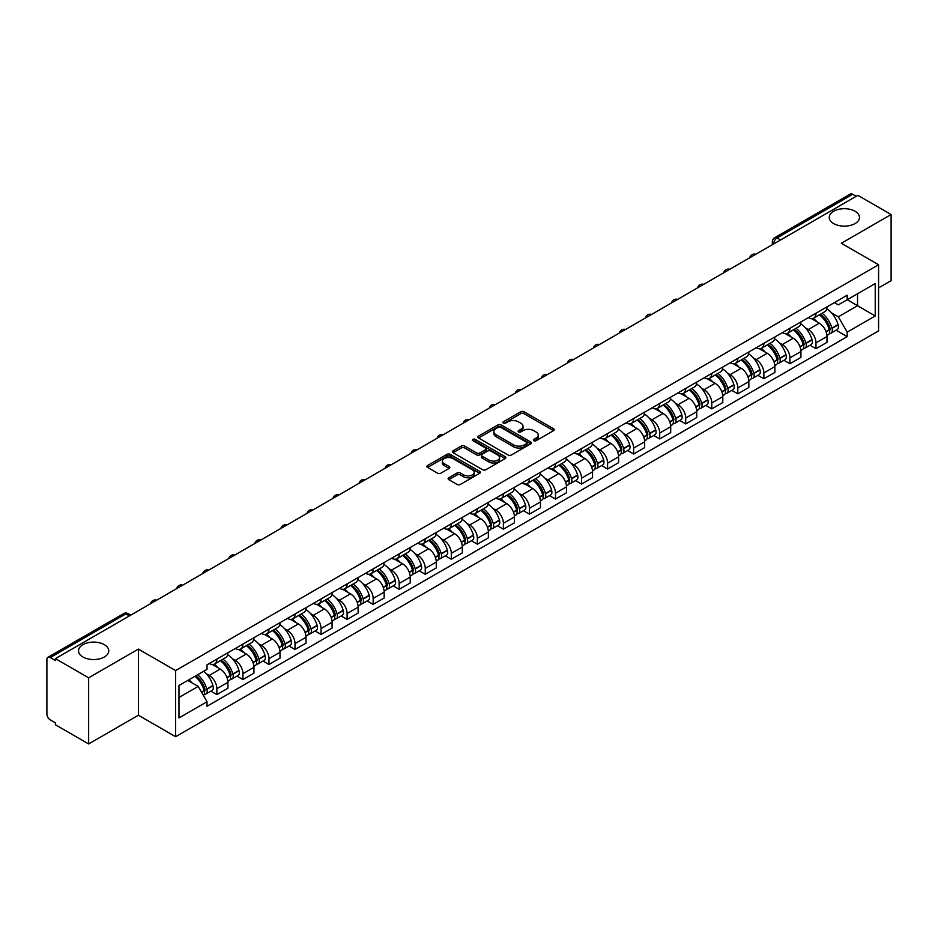 <?xml version="1.0" encoding="UTF-8"?>
<svg xmlns="http://www.w3.org/2000/svg" width="938" height="938" viewBox="0 0 938 938"><rect width="100%" height="100%" fill="white"/><g stroke="black" fill="none" stroke-linecap="round" stroke-linejoin="round"><path stroke-width="1.41" d="M533.828 440.708A1.618 0.938 0 0 0 536.126 440.708L553.537 430.648A2.322 1.337 0 0 0 554.217 429.71A2.322 1.337 0 0 0 553.537 428.76L524.037 411.723A2.322 1.337 0 0 0 520.766 411.723L503.343 421.783A1.618 0.938 0 0 0 502.874 422.44A1.618 0.938 0 0 0 503.343 423.108A1.618 0.938 0 0 0 505.641 423.108L507.892 421.807A7.422 4.28 0 0 1 518.386 421.807L520.848 423.226A7.422 4.28 0 0 1 523.017 426.251A7.422 4.28 0 0 1 520.848 429.276L518.585 430.577A1.618 0.938 0 0 0 518.116 431.246A1.618 0.938 0 0 0 518.585 431.902A1.618 0.938 0 0 0 520.883 431.902L523.134 430.601A7.422 4.28 0 0 1 533.628 430.601L536.09 432.019A7.422 4.28 0 0 1 538.26 435.056A7.422 4.28 0 0 1 536.09 438.081L533.828 439.383A1.618 0.938 0 0 0 533.359 440.039A1.618 0.938 0 0 0 533.828 440.708L533.828 439.383M104.341 644.664A15.114 8.723 0 0 0 87.867 642.765A15.114 8.723 0 0 0 78.534 650.831A15.114 8.723 0 0 0 82.966 656.999A15.114 8.723 0 0 0 99.44 658.886A15.114 8.723 0 0 0 108.761 650.831A15.114 8.723 0 0 0 104.341 644.664M855.034 211.249A15.114 8.723 0 0 0 838.56 209.362A15.114 8.723 0 0 0 829.239 217.417A15.114 8.723 0 0 0 833.659 223.584A15.114 8.723 0 0 0 850.133 225.483A15.114 8.723 0 0 0 859.466 217.417A15.114 8.723 0 0 0 855.034 211.249M448.81 477.77A2.322 1.337 0 0 0 448.13 478.72A2.322 1.337 0 0 0 448.81 479.67L457.087 484.442A2.322 1.337 0 0 0 460.37 484.442L479.705 473.28A2.322 1.337 0 0 0 480.385 472.33A2.322 1.337 0 0 0 479.705 471.392L450.205 454.355A2.322 1.337 0 0 0 446.922 454.355L427.587 465.518A2.322 1.337 0 0 0 426.907 466.467A2.322 1.337 0 0 0 427.587 467.417L437.589 473.186A2.322 1.337 0 0 0 440.86 473.186L449.138 468.402A2.322 1.337 0 0 0 449.818 467.464A2.322 1.337 0 0 0 449.138 466.514L444.178 463.653A6.203 3.576 0 0 1 442.361 461.121A6.203 3.576 0 0 1 446.195 457.814A6.203 3.576 0 0 1 452.948 458.588L472.377 469.797A6.203 3.576 0 0 1 474.182 472.33A6.203 3.576 0 0 1 470.36 475.636A6.203 3.576 0 0 1 463.607 474.863L460.37 472.998A2.322 1.337 0 0 0 457.087 472.998L448.81 477.77L448.81 479.67L457.087 474.921L457.087 472.998M175.629 670.588L138.402 649.096L88.641 677.822L55.412 658.64L857.871 195.339L891.1 214.521L841.339 243.259L878.578 264.751L175.629 670.588L175.629 736.717L878.578 330.88L878.578 264.751M508.056 455.024A2.322 1.337 0 0 0 511.339 455.024L530.674 443.85A2.322 1.337 0 0 0 531.354 442.912A2.322 1.337 0 0 0 530.674 441.962L501.173 424.926A2.322 1.337 0 0 0 497.902 424.926L478.556 436.1A2.322 1.337 0 0 0 477.876 437.038A2.322 1.337 0 0 0 478.556 437.987L508.056 455.024M473.549 441.059A1.618 0.938 0 0 1 475.203 441.282L505.16 458.588L485.849 469.727A2.322 1.337 0 0 1 482.578 469.727L453.077 452.702L453.077 450.803A2.322 1.337 0 0 0 452.397 451.753A2.322 1.337 0 0 0 453.077 452.702M453.077 450.803L461.355 446.031A2.322 1.337 0 0 1 464.627 446.031L476.586 452.937A2.322 1.337 0 0 0 479.869 452.937L485.356 449.771A2.322 1.337 0 0 0 486.036 448.821A2.322 1.337 0 0 0 485.356 447.872L472.904 440.684A1.618 0.938 0 0 1 472.424 440.016A1.618 0.938 0 0 1 473.432 439.16A1.618 0.938 0 0 1 475.203 439.359L505.195 456.677A2.322 1.337 0 0 1 505.875 457.615A2.322 1.337 0 0 1 505.195 458.565L505.195 456.677M88.641 677.822L88.641 743.951L55.412 724.769L55.412 722.835L50.242 719.856A4.725 2.732 -120 0 1 46.9 714.064L46.9 659.508A4.725 2.732 -120 0 1 47.873 657.339L123.511 613.675A4.725 2.732 60 0 1 125.88 613.909L50.242 657.573A4.725 2.732 -120 0 0 47.873 657.339M878.578 287.884L891.1 280.661L891.1 214.521M88.641 743.951L138.402 715.225L175.629 736.717M55.412 658.64L55.412 660.563L50.242 657.573M780.568 239.976L777.063 237.947A4.725 2.732 60 0 0 774.694 237.713L850.332 194.049A4.725 2.732 60 0 1 852.701 194.283L777.063 237.947A4.725 2.732 120 0 0 773.721 243.739L773.721 243.927M856.206 196.312L852.701 194.283M815.966 313.245A10.857 6.273 60 0 1 813.715 318.111L824.737 311.756A10.857 6.273 -120 0 0 826.988 306.878M805.508 327.925L808.286 329.531A10.857 6.273 60 0 1 815.966 342.839L826.988 336.472A10.857 6.273 -120 0 0 819.308 323.164L811.417 318.615M826.988 336.472L826.988 342.347L815.966 348.713L809.986 345.266M813.715 318.111A10.857 6.273 60 0 1 808.368 317.63M815.966 342.839L815.966 348.713M789.913 328.277A10.857 6.273 60 0 1 787.662 333.154L798.684 326.787A10.857 6.273 -120 0 0 800.935 321.91M783.945 360.298L789.913 363.756L800.935 357.39L800.935 351.516A10.857 6.273 -120 0 0 793.255 338.208L785.364 333.658M787.662 333.154A10.857 6.273 60 0 1 782.315 332.662M779.455 342.968L782.233 344.574A10.857 6.273 60 0 1 789.913 357.87L789.913 363.756M763.872 343.32A10.857 6.273 60 0 1 761.621 348.197L772.642 341.831A10.857 6.273 -120 0 0 774.894 336.953M757.892 375.341L763.872 378.788L774.894 372.433L774.894 366.547A10.857 6.273 -120 0 0 767.214 353.251L759.323 348.69M761.621 348.197A10.857 6.273 60 0 1 756.274 347.705M753.413 357.999L756.192 359.606A10.857 6.273 60 0 1 763.872 372.914L763.872 378.788M737.819 358.351A10.857 6.273 60 0 1 735.568 363.229L746.589 356.862A10.857 6.273 -120 0 0 748.841 351.996M731.851 390.384L737.819 393.831L748.841 387.464L748.841 381.59A10.857 6.273 -120 0 0 741.161 368.282L733.27 363.733M735.568 363.229A10.857 6.273 60 0 1 730.221 362.736M727.36 373.043L730.139 374.649A10.857 6.273 60 0 1 737.819 387.945L737.819 393.831M711.778 373.394A10.857 6.273 60 0 1 709.527 378.272L720.548 371.905A10.857 6.273 -120 0 0 722.799 367.028M705.798 405.415L711.778 408.862L722.799 402.508L722.799 396.622A10.857 6.273 -120 0 0 715.119 383.325L707.229 378.764M709.527 378.272A10.857 6.273 60 0 1 704.18 377.78M701.319 388.074L704.098 389.68A10.857 6.273 60 0 1 711.778 402.988L711.778 408.862M685.725 388.426A10.857 6.273 60 0 1 683.474 393.303L694.495 386.948A10.857 6.273 -120 0 0 696.746 382.071M679.745 420.459L685.725 423.906L696.746 417.539L696.746 411.665A10.857 6.273 -120 0 0 689.067 398.357L681.176 393.808M683.474 393.303A10.857 6.273 60 0 1 678.127 392.811M675.266 403.117L678.045 404.724A10.857 6.273 60 0 1 685.725 418.031L685.725 423.906M659.684 403.469A10.857 6.273 60 0 1 657.432 408.347L668.454 401.98A10.857 6.273 -120 0 0 670.693 397.102M653.704 435.49L659.684 438.949L670.705 432.582L670.705 426.696A10.857 6.273 -120 0 0 663.014 413.4L655.134 408.839M657.432 408.347A10.857 6.273 60 0 1 652.086 407.854M649.225 418.16L652.004 419.755A10.857 6.273 60 0 1 659.684 433.063L659.684 438.949M633.631 418.512A10.857 6.273 60 0 1 631.38 423.378L642.401 417.023A10.857 6.273 -120 0 0 644.652 412.145M627.651 450.533L633.631 453.98L644.652 447.625L644.652 441.739A10.857 6.273 -120 0 0 636.972 428.432L629.081 423.882M631.38 423.378A10.857 6.273 60 0 1 626.033 422.897M623.172 433.192L625.951 434.798A10.857 6.273 60 0 1 633.631 448.106L633.631 453.98M607.59 433.544A10.857 6.273 60 0 1 605.338 438.421L616.36 432.055A10.857 6.273 -120 0 0 618.599 427.189M601.61 465.576L607.59 469.023L618.599 462.657L618.599 456.783A10.857 6.273 -120 0 0 610.919 443.475L603.04 438.925M605.338 438.421A10.857 6.273 60 0 1 599.992 437.929M597.131 448.235L599.91 449.841A10.857 6.273 60 0 1 607.59 463.138L607.59 469.023M581.537 448.587A10.857 6.273 60 0 1 579.285 453.464L590.307 447.098A10.857 6.273 -120 0 0 592.558 442.22M575.557 480.608L581.537 484.055L592.558 477.7L592.558 471.814A10.857 6.273 -120 0 0 584.878 458.518L576.987 453.957M579.285 453.464A10.857 6.273 60 0 1 573.939 452.972M571.078 463.266L573.857 464.873A10.857 6.273 60 0 1 581.537 478.181L581.537 484.055M555.495 463.618A10.857 6.273 60 0 1 553.244 468.496L564.266 462.141A10.857 6.273 -120 0 0 566.505 457.263M549.516 495.651L555.495 499.098L566.505 492.731L566.505 486.857A10.857 6.273 -120 0 0 558.825 473.549L550.946 469M553.244 468.496A10.857 6.273 60 0 1 547.898 468.003M545.037 478.31L547.815 479.916A10.857 6.273 60 0 1 555.495 493.212L555.495 499.098M529.442 478.661A10.857 6.273 60 0 1 527.191 483.539L538.213 477.172A10.857 6.273 -120 0 0 540.464 472.295M523.463 510.682L529.442 514.141L540.464 507.775L540.464 501.889A10.857 6.273 -120 0 0 532.784 488.592L524.893 484.031M527.191 483.539A10.857 6.273 60 0 1 521.845 483.047M518.984 493.353L521.763 494.947A10.857 6.273 60 0 1 529.442 508.255L529.442 514.141M503.401 493.693A10.857 6.273 60 0 1 501.15 498.57L512.171 492.216A10.857 6.273 -120 0 0 514.411 487.338M497.421 525.726L503.401 529.173L514.411 522.806L514.411 516.932A10.857 6.273 -120 0 0 506.731 503.624L498.852 499.075M501.15 498.57A10.857 6.273 60 0 1 495.803 498.09M492.942 508.384L495.71 509.991A10.857 6.273 60 0 1 503.401 523.298L503.401 529.173M477.348 508.736A10.857 6.273 60 0 1 475.097 513.614L486.119 507.247A10.857 6.273 -120 0 0 488.37 502.369M471.368 540.757L477.348 544.216L488.37 537.849L488.37 531.975A10.857 6.273 -120 0 0 480.69 518.667L472.799 514.118M475.097 513.614A10.857 6.273 60 0 1 469.75 513.121M466.889 523.427L469.668 525.034A10.857 6.273 60 0 1 477.348 538.33L477.348 544.216M451.295 523.779A10.857 6.273 60 0 1 449.056 528.657L460.077 522.29A10.857 6.273 -120 0 0 462.317 517.413M445.327 555.8L451.307 559.247L462.317 552.892L462.317 547.006A10.857 6.273 -120 0 0 454.637 533.71L446.758 529.149M449.056 528.657A10.857 6.273 60 0 1 443.709 528.164M440.837 538.459L443.615 540.065A10.857 6.273 60 0 1 451.307 553.373L451.307 559.247M425.254 538.811A10.857 6.273 60 0 1 423.003 543.688L434.024 537.322A10.857 6.273 -120 0 0 436.276 532.456M419.274 570.843L425.254 574.291L436.276 567.924L436.276 562.05A10.857 6.273 -120 0 0 428.596 548.742L420.705 544.192M423.003 543.688A10.857 6.273 60 0 1 417.656 543.196M414.795 553.502L417.574 555.108A10.857 6.273 60 0 1 425.254 568.405L425.254 574.291M399.201 553.854A10.857 6.273 60 0 1 396.962 558.731L407.971 552.365A10.857 6.273 -120 0 0 410.223 547.487M393.233 585.875L399.201 589.322L410.223 582.967L410.223 577.081A10.857 6.273 -120 0 0 402.543 563.785L394.664 559.224M396.962 558.731A10.857 6.273 60 0 1 391.615 558.239M388.742 568.534L391.521 570.14A10.857 6.273 60 0 1 399.201 583.448L399.201 589.322M373.16 568.885A10.857 6.273 60 0 1 370.909 573.763L381.93 567.408A10.857 6.273 -120 0 0 384.181 562.53M367.18 600.918L373.16 604.365L384.181 597.998L384.181 592.124A10.857 6.273 -120 0 0 376.501 578.816L368.611 574.267M370.909 573.763A10.857 6.273 60 0 1 365.562 573.27M362.701 583.577L365.48 585.183A10.857 6.273 60 0 1 373.16 598.479L373.16 604.365M347.107 583.928A10.857 6.273 60 0 1 344.867 588.806L355.877 582.439A10.857 6.273 -120 0 0 358.128 577.562M341.139 615.949L347.107 619.408L358.128 613.042L358.128 607.156A10.857 6.273 -120 0 0 350.449 593.86L342.569 589.299M344.867 588.806A10.857 6.273 60 0 1 339.521 588.314M336.648 598.62L339.427 600.214A10.857 6.273 60 0 1 347.107 613.522L347.107 619.408M321.066 598.972A10.857 6.273 60 0 1 318.814 603.838L329.836 597.483A10.857 6.273 -120 0 0 332.087 592.605M315.086 630.993L321.066 634.44L332.087 628.085L332.087 622.199A10.857 6.273 -120 0 0 324.407 608.891L316.516 604.342M318.814 603.838A10.857 6.273 60 0 1 313.468 603.357M310.607 613.651L313.386 615.258A10.857 6.273 60 0 1 321.066 628.566L321.066 634.44M295.013 614.003A10.857 6.273 60 0 1 292.773 618.881L303.783 612.514A10.857 6.273 -120 0 0 306.034 607.648M289.045 646.024L295.013 649.483L306.034 643.116L306.034 637.242A10.857 6.273 -120 0 0 298.354 623.934L290.463 619.385M292.773 618.881A10.857 6.273 60 0 1 287.415 618.388M284.554 628.695L287.333 630.301A10.857 6.273 60 0 1 295.013 643.597L295.013 649.483M268.972 629.046A10.857 6.273 60 0 1 266.72 633.924L277.742 627.557A10.857 6.273 -120 0 0 279.993 622.68M262.992 661.067L268.972 664.514L279.993 658.159L279.993 652.273A10.857 6.273 -120 0 0 272.313 638.977L264.422 634.416M266.72 633.924A10.857 6.273 60 0 1 261.374 633.431M258.513 643.726L261.292 645.332A10.857 6.273 60 0 1 268.972 658.64L268.972 664.514M242.919 644.078A10.857 6.273 60 0 1 240.667 648.955L251.689 642.6A10.857 6.273 -120 0 0 253.94 637.723M236.951 676.11L242.919 679.558L253.94 673.191L253.94 667.317A10.857 6.273 -120 0 0 246.26 654.009L238.369 649.459M240.667 648.955A10.857 6.273 60 0 1 235.321 648.463M232.46 658.769L235.239 660.375A10.857 6.273 60 0 1 242.919 673.672L242.919 679.558M216.877 659.121A10.857 6.273 60 0 1 214.626 663.998L225.648 657.632A10.857 6.273 -120 0 0 227.899 652.754M210.898 691.142L216.877 694.601L227.899 688.234L227.899 682.348A10.857 6.273 -120 0 0 220.219 669.052L212.328 664.491M214.626 663.998A10.857 6.273 60 0 1 209.28 663.506M206.419 673.812L209.197 675.407A10.857 6.273 60 0 1 216.877 688.715L216.877 694.601M834.41 302.587L838.338 304.85L875.236 283.546L857.543 293.77L857.543 305.718L838.338 316.81L831.549 312.893M178.97 697.485L198.176 686.405L207.028 701.73L178.97 717.922L178.97 685.537L207.028 669.333L207.028 664.808L847.19 295.212L847.19 299.738L875.236 315.942L847.19 332.134L838.338 316.81M875.236 283.546L875.236 315.942M207.028 701.73L207.028 706.255L847.19 336.66L847.19 332.134M138.402 649.096L138.402 715.225M198.176 686.405L187.823 680.425M836.039 330.223L847.19 336.66M534.484 440.93L536.09 440.004A7.422 4.28 0 0 0 538.26 436.979L538.26 435.056M523.017 426.251L523.017 428.185A7.422 4.28 0 0 1 520.848 431.21L519.242 432.137M553.537 428.76L553.537 430.648L524.037 413.658A2.322 1.337 0 0 0 520.766 413.658L503.999 423.331M530.674 441.962L530.674 443.85L501.173 426.86A2.322 1.337 0 0 0 497.902 426.86L478.591 437.999M526.581 443.568A1.618 0.938 0 0 0 527.05 442.912A1.618 0.938 0 0 0 526.581 442.244L500.681 427.294A1.618 0.938 0 0 0 498.395 427.294L496.014 428.666A7.422 4.28 0 0 0 493.845 431.691A7.422 4.28 0 0 0 496.014 434.716L513.719 444.94A7.422 4.28 0 0 0 524.201 444.94L526.581 443.568L526.581 445.491A1.618 0.938 0 0 0 527.05 444.835L527.05 442.912M493.845 431.691L493.845 433.626A7.422 4.28 0 0 0 496.014 436.651L496.014 434.716M526.581 445.491L524.201 446.863A7.422 4.28 0 0 1 513.719 446.863L496.014 436.651M453.101 452.714L461.355 447.954L461.355 446.031M486.036 448.821L486.036 450.744A2.322 1.337 0 0 1 485.356 451.694L479.869 454.86A2.322 1.337 0 0 1 476.586 454.86L464.627 447.954A2.322 1.337 0 0 0 461.355 447.954M489.003 460.101A6.203 3.576 0 0 0 495.768 460.875A6.203 3.576 0 0 0 499.591 457.568A6.203 3.576 0 0 0 497.773 455.047L490.937 451.096A2.322 1.337 0 0 0 487.654 451.096L482.167 454.262A2.322 1.337 0 0 0 481.487 455.211A2.322 1.337 0 0 0 482.167 456.149L489.003 460.101L489.003 462.035A6.203 3.576 0 0 0 495.768 462.809A6.203 3.576 0 0 0 499.591 459.503L499.591 457.568M481.487 455.211L481.487 457.134A2.322 1.337 0 0 0 482.167 458.084L482.167 456.149M489.003 462.035L482.167 458.084M474.182 472.33L474.182 474.265A6.203 3.576 0 0 1 470.36 477.571A6.203 3.576 0 0 1 463.607 476.797L460.37 474.921A2.322 1.337 0 0 0 457.087 474.921M442.361 461.121L442.361 463.044A6.203 3.576 0 0 0 444.178 465.576L444.178 463.653M449.138 466.514L449.138 468.402L444.178 465.576M479.67 473.303L450.205 456.278A2.322 1.337 0 0 0 446.922 456.278L427.622 467.429L427.587 465.518M820.058 314.453A14.879 8.594 60 0 1 820.14 314.488A14.879 8.594 60 0 1 829.931 327.843L830.013 328.148A2.896 1.665 60 0 1 829.555 330.422A2.896 1.665 60 0 1 829.497 330.457M819.413 314.828A17.951 10.365 60 0 1 829.274 329.637L829.368 329.942A5.968 3.447 60 0 1 828.418 334.62L826.941 335.476M829.438 333.307A5.968 3.447 -120 0 0 831.091 333.084A5.968 3.447 -120 0 0 832.029 328.394L831.947 328.089A17.951 10.365 -120 0 0 822.087 313.28M826.753 308.79A17.951 10.365 60 0 1 838.044 324.571L838.126 324.876A5.968 3.447 60 0 1 837.188 329.566L831.091 333.084M813.293 318.322A17.951 10.365 60 0 1 817.033 321.863M825.768 321.886L828.055 323.211M794.017 329.484A14.879 8.594 60 0 1 794.087 329.531A14.879 8.594 60 0 1 803.878 342.886L803.972 343.191A2.896 1.665 60 0 1 803.514 345.465A2.896 1.665 60 0 1 803.444 345.489M793.36 329.859A17.951 10.365 60 0 1 803.233 344.668L803.315 344.985A5.968 3.447 60 0 1 802.377 349.663L800.888 350.519M803.397 348.338A5.968 3.447 -120 0 0 805.05 348.115A5.968 3.447 -120 0 0 805.988 343.437L805.894 343.132A17.951 10.365 -120 0 0 796.034 328.323M800.712 323.821A17.951 10.365 60 0 1 811.991 339.615L812.085 339.919A5.968 3.447 60 0 1 811.135 344.598L805.05 348.115M787.24 333.365A17.951 10.365 60 0 1 790.992 336.894M799.715 336.93L802.002 338.243M767.964 344.527A14.879 8.594 60 0 1 768.046 344.574A14.879 8.594 60 0 1 777.837 357.917L777.919 358.222A2.896 1.665 60 0 1 777.461 360.497A2.896 1.665 60 0 1 777.403 360.532M767.319 344.903A17.951 10.365 60 0 1 777.18 359.711L777.262 360.016A5.968 3.447 60 0 1 776.324 364.694L774.847 365.55M777.344 363.381A5.968 3.447 -120 0 0 778.997 363.158A5.968 3.447 -120 0 0 779.935 358.48L779.853 358.164A17.951 10.365 -120 0 0 769.992 343.355M774.659 338.864A17.951 10.365 60 0 1 785.95 354.646L786.032 354.951A5.968 3.447 60 0 1 785.094 359.641L778.997 363.158M761.199 348.397A17.951 10.365 60 0 1 764.939 351.938M773.674 351.961L775.961 353.286M741.923 359.559A14.879 8.594 60 0 1 741.993 359.606A14.879 8.594 60 0 1 751.784 372.961L751.877 373.265A2.896 1.665 60 0 1 751.42 375.54A2.896 1.665 60 0 1 751.35 375.575M741.266 359.946A17.951 10.365 60 0 1 751.127 374.743L751.221 375.059A5.968 3.447 60 0 1 750.283 379.738L748.794 380.594M751.303 378.424A5.968 3.447 -120 0 0 752.944 378.19A5.968 3.447 -120 0 0 753.894 373.512L753.8 373.207A17.951 10.365 -120 0 0 743.94 358.398M748.618 353.896A17.951 10.365 60 0 1 759.897 369.689L759.991 369.994A5.968 3.447 60 0 1 759.041 374.672L752.944 378.19M735.146 363.44A17.951 10.365 60 0 1 738.898 366.981M747.621 367.004L749.908 368.317M715.87 374.602A14.879 8.594 60 0 1 715.952 374.649A14.879 8.594 60 0 1 725.742 387.992L725.824 388.309A2.896 1.665 60 0 1 725.367 390.571A2.896 1.665 60 0 1 725.297 390.607M715.225 374.977A17.951 10.365 60 0 1 725.086 389.786L725.168 390.091A5.968 3.447 60 0 1 724.23 394.781L722.752 395.637M725.25 393.456A5.968 3.447 -120 0 0 726.903 393.233A5.968 3.447 -120 0 0 727.841 388.555L727.759 388.238A17.951 10.365 -120 0 0 717.898 373.441M722.565 368.939A17.951 10.365 60 0 1 733.856 384.721L733.938 385.037A5.968 3.447 60 0 1 733 389.716L726.903 393.233M709.105 378.471A17.951 10.365 60 0 1 712.845 382.012M721.58 382.036L723.866 383.361M689.829 389.645A14.879 8.594 60 0 1 689.899 389.68A14.879 8.594 60 0 1 699.689 403.035L699.783 403.34A2.896 1.665 60 0 1 699.326 405.615A2.896 1.665 60 0 1 699.256 405.65M689.172 390.02A17.951 10.365 60 0 1 699.033 404.829L699.127 405.134A5.968 3.447 60 0 1 698.189 409.812L696.7 410.668M699.209 408.499A5.968 3.447 -120 0 0 700.85 408.276A5.968 3.447 -120 0 0 701.8 403.586L701.706 403.281A17.951 10.365 -120 0 0 691.845 388.473M696.524 383.97A17.951 10.365 60 0 1 707.803 399.764L707.897 400.069A5.968 3.447 60 0 1 706.947 404.747L700.85 408.276M683.052 393.514A17.951 10.365 60 0 1 686.804 397.055M695.527 397.079L697.813 398.404M663.776 404.677A14.879 8.594 60 0 1 663.858 404.724A14.879 8.594 60 0 1 673.636 418.067L673.73 418.383A2.896 1.665 60 0 1 673.273 420.646A2.896 1.665 60 0 1 673.203 420.681M663.131 405.052A17.951 10.365 60 0 1 672.992 419.861L673.074 420.165A5.968 3.447 60 0 1 672.136 424.855L670.658 425.711M673.156 423.53A5.968 3.447 -120 0 0 674.809 423.308A5.968 3.447 -120 0 0 675.747 418.629L675.665 418.325A17.951 10.365 -120 0 0 665.804 403.516M670.471 399.013A17.951 10.365 60 0 1 681.762 414.807L681.844 415.112A5.968 3.447 60 0 1 680.906 419.79L674.809 423.308M657.01 408.558A17.951 10.365 60 0 1 660.751 412.087M669.486 412.11L671.772 413.435M637.734 419.72A14.879 8.594 60 0 1 637.805 419.755A14.879 8.594 60 0 1 647.595 433.11L647.677 433.415A2.896 1.665 60 0 1 647.22 435.689A2.896 1.665 60 0 1 647.161 435.724M637.078 420.095A17.951 10.365 60 0 1 646.939 434.904L647.032 435.209A5.968 3.447 60 0 1 646.094 439.887L644.605 440.743M647.114 438.574A5.968 3.447 -120 0 0 648.756 438.351A5.968 3.447 -120 0 0 649.706 433.661L649.612 433.356A17.951 10.365 -120 0 0 639.751 418.547M644.429 414.057A17.951 10.365 60 0 1 655.709 429.839L655.803 430.143A5.968 3.447 60 0 1 654.853 434.833L648.756 438.351M630.957 423.589A17.951 10.365 60 0 1 634.709 427.13M643.433 427.153L645.719 428.478M611.682 434.751A14.879 8.594 60 0 1 611.764 434.798A14.879 8.594 60 0 1 621.542 448.153L621.636 448.458A2.896 1.665 60 0 1 621.179 450.732A2.896 1.665 60 0 1 621.108 450.768M611.037 435.126A17.951 10.365 60 0 1 620.897 449.935L620.979 450.252A5.968 3.447 60 0 1 620.041 454.93L618.564 455.786M621.062 453.605A5.968 3.447 -120 0 0 622.715 453.382A5.968 3.447 -120 0 0 623.653 448.704L623.571 448.399A17.951 10.365 -120 0 0 613.71 433.591M618.377 429.088A17.951 10.365 60 0 1 629.656 444.882L629.75 445.187A5.968 3.447 60 0 1 628.812 449.865L622.715 453.382M604.916 438.632A17.951 10.365 60 0 1 608.656 442.173M617.392 442.197L619.678 443.51M585.64 449.794A14.879 8.594 60 0 1 585.711 449.841A14.879 8.594 60 0 1 595.501 463.184L595.583 463.489A2.896 1.665 60 0 1 595.126 465.764A2.896 1.665 60 0 1 595.067 465.799M584.984 450.17A17.951 10.365 60 0 1 594.844 464.978L594.938 465.283A5.968 3.447 60 0 1 594 469.961L592.511 470.817M595.009 468.648A5.968 3.447 -120 0 0 596.662 468.425A5.968 3.447 -120 0 0 597.612 463.747L597.518 463.431A17.951 10.365 -120 0 0 587.657 448.622M592.335 444.131A17.951 10.365 60 0 1 603.615 459.913L603.697 460.23A5.968 3.447 60 0 1 602.759 464.908L596.662 468.425M578.863 453.664A17.951 10.365 60 0 1 582.615 457.205M591.339 457.228L593.625 458.553M559.587 464.838A14.879 8.594 60 0 1 559.669 464.873A14.879 8.594 60 0 1 569.448 478.228L569.542 478.532A2.896 1.665 60 0 1 569.085 480.807A2.896 1.665 60 0 1 569.014 480.842M558.942 465.213A17.951 10.365 60 0 1 568.803 480.01L568.885 480.326A5.968 3.447 60 0 1 567.947 485.005L566.47 485.861M568.967 483.691A5.968 3.447 -120 0 0 570.621 483.457A5.968 3.447 -120 0 0 571.559 478.779L571.476 478.474A17.951 10.365 -120 0 0 561.616 463.665M566.282 459.163A17.951 10.365 60 0 1 577.562 474.956L577.656 475.261A5.968 3.447 60 0 1 576.718 479.939L570.621 483.457M552.822 468.707A17.951 10.365 60 0 1 556.562 472.248M565.286 472.271L567.584 473.584M533.546 479.869A14.879 8.594 60 0 1 533.616 479.916A14.879 8.594 60 0 1 543.407 493.259L543.489 493.576A2.896 1.665 60 0 1 543.032 495.839A2.896 1.665 60 0 1 542.973 495.874M532.89 480.244A17.951 10.365 60 0 1 542.75 495.053L542.844 495.358A5.968 3.447 60 0 1 541.894 500.048L540.417 500.904M542.914 498.723A5.968 3.447 -120 0 0 544.568 498.5A5.968 3.447 -120 0 0 545.517 493.822L545.424 493.517A17.951 10.365 -120 0 0 535.563 478.708M540.241 474.206A17.951 10.365 60 0 1 551.521 489.988L551.603 490.304A5.968 3.447 60 0 1 550.665 494.983L544.568 498.5M526.769 483.75A17.951 10.365 60 0 1 530.521 487.279M539.244 487.303L541.531 488.628M507.493 494.912A14.879 8.594 60 0 1 507.575 494.947A14.879 8.594 60 0 1 517.354 508.302L517.448 508.607A2.896 1.665 60 0 1 516.99 510.882A2.896 1.665 60 0 1 516.92 510.917M506.848 495.287A17.951 10.365 60 0 1 516.709 510.096L516.791 510.401A5.968 3.447 60 0 1 515.853 515.079L514.376 515.935M516.873 513.766A5.968 3.447 -120 0 0 518.526 513.543A5.968 3.447 -120 0 0 519.464 508.853L519.382 508.548A17.951 10.365 -120 0 0 509.522 493.74M514.188 489.237A17.951 10.365 60 0 1 525.468 505.031L525.561 505.336A5.968 3.447 60 0 1 524.623 510.026L518.526 513.543M500.728 498.781A17.951 10.365 60 0 1 504.468 502.322M513.192 502.346L515.49 503.671M481.452 509.944A14.879 8.594 60 0 1 481.522 509.991A14.879 8.594 60 0 1 491.313 523.345L491.395 523.65A2.896 1.665 60 0 1 490.937 525.925A2.896 1.665 60 0 1 490.879 525.948M480.795 510.319A17.951 10.365 60 0 1 490.656 525.128L490.75 525.444A5.968 3.447 60 0 1 489.8 530.122L488.323 530.978M490.82 528.798A5.968 3.447 -120 0 0 492.473 528.575A5.968 3.447 -120 0 0 493.423 523.896L493.329 523.592A17.951 10.365 -120 0 0 483.469 508.783M488.147 504.281A17.951 10.365 60 0 1 499.426 520.074L499.508 520.379A5.968 3.447 60 0 1 498.57 525.057L492.473 528.575M474.675 513.825A17.951 10.365 60 0 1 478.427 517.354M487.15 517.389L489.437 518.702M455.399 524.987A14.879 8.594 60 0 1 455.481 525.034A14.879 8.594 60 0 1 465.26 538.377L465.354 538.682A2.896 1.665 60 0 1 464.896 540.956A2.896 1.665 60 0 1 464.826 540.991M454.754 525.362A17.951 10.365 60 0 1 464.615 540.171L464.697 540.476A5.968 3.447 60 0 1 463.759 545.154L462.27 546.01M464.779 543.841A5.968 3.447 -120 0 0 466.432 543.618A5.968 3.447 -120 0 0 467.37 538.94L467.288 538.623A17.951 10.365 -120 0 0 457.416 523.814M462.094 519.324A17.951 10.365 60 0 1 473.373 535.106L473.467 535.41A5.968 3.447 60 0 1 472.529 540.1L466.432 543.618M448.634 528.856A17.951 10.365 60 0 1 452.374 532.397M461.097 532.421L463.395 533.745M429.358 540.018A14.879 8.594 60 0 1 429.428 540.065A14.879 8.594 60 0 1 439.219 553.42L439.301 553.725A2.896 1.665 60 0 1 438.843 556A2.896 1.665 60 0 1 438.785 556.035M428.701 540.405A17.951 10.365 60 0 1 438.562 555.202L438.656 555.519A5.968 3.447 60 0 1 437.706 560.197L436.229 561.053M438.726 558.872A5.968 3.447 -120 0 0 440.379 558.649A5.968 3.447 -120 0 0 441.329 553.971L441.235 553.666A17.951 10.365 -120 0 0 431.374 538.858M436.053 534.355A17.951 10.365 60 0 1 447.332 550.149L447.414 550.454A5.968 3.447 60 0 1 446.476 555.132L440.379 558.649M422.581 543.899A17.951 10.365 60 0 1 426.333 547.44M435.056 547.464L437.343 548.777M403.305 555.062A14.879 8.594 60 0 1 403.375 555.108A14.879 8.594 60 0 1 413.166 568.451L413.259 568.768A2.896 1.665 60 0 1 412.802 571.031A2.896 1.665 60 0 1 412.732 571.066M402.66 555.437A17.951 10.365 60 0 1 412.521 570.245L412.603 570.55A5.968 3.447 60 0 1 411.665 575.24L410.176 576.096M412.685 573.915A5.968 3.447 -120 0 0 414.338 573.693A5.968 3.447 -120 0 0 415.276 569.014L415.194 568.698A17.951 10.365 -120 0 0 405.322 553.901M410 549.398A17.951 10.365 60 0 1 421.279 565.18L421.373 565.497A5.968 3.447 60 0 1 420.423 570.175L414.338 573.693M396.54 558.931A17.951 10.365 60 0 1 400.28 562.472M409.003 562.495L411.29 563.82M377.264 570.105A14.879 8.594 60 0 1 377.334 570.14A14.879 8.594 60 0 1 387.124 583.495L387.206 583.799A2.896 1.665 60 0 1 386.749 586.074A2.896 1.665 60 0 1 386.691 586.109M376.607 570.48A17.951 10.365 60 0 1 386.468 585.289L386.562 585.593A5.968 3.447 60 0 1 385.612 590.272L384.134 591.128M386.632 588.958A5.968 3.447 -120 0 0 388.285 588.736A5.968 3.447 -120 0 0 389.235 584.046L389.141 583.741A17.951 10.365 -120 0 0 379.28 568.932M383.959 564.43A17.951 10.365 60 0 1 395.238 580.223L395.32 580.528A5.968 3.447 60 0 1 394.382 585.206L388.285 588.736M370.487 573.974A17.951 10.365 60 0 1 374.239 577.515M382.962 577.538L385.248 578.863M351.211 585.136A14.879 8.594 60 0 1 351.281 585.183A14.879 8.594 60 0 1 361.071 598.526L361.165 598.843A2.896 1.665 60 0 1 360.708 601.106A2.896 1.665 60 0 1 360.638 601.141M350.566 585.511A17.951 10.365 60 0 1 360.426 600.32L360.509 600.625A5.968 3.447 60 0 1 359.571 605.315L358.082 606.171M360.591 603.99A5.968 3.447 -120 0 0 362.244 603.767A5.968 3.447 -120 0 0 363.182 599.089L363.1 598.784A17.951 10.365 -120 0 0 353.227 583.975M357.906 579.473A17.951 10.365 60 0 1 369.185 595.255L369.279 595.571A5.968 3.447 60 0 1 368.329 600.25L362.244 603.767M344.445 589.017A17.951 10.365 60 0 1 348.186 592.546M356.909 592.57L359.195 593.895M325.169 600.179A14.879 8.594 60 0 1 325.24 600.214A14.879 8.594 60 0 1 335.03 613.569L335.112 613.874A2.896 1.665 60 0 1 334.655 616.149A2.896 1.665 60 0 1 334.596 616.184M324.513 600.555A17.951 10.365 60 0 1 334.374 615.363L334.467 615.668A5.968 3.447 60 0 1 333.518 620.346L332.04 621.202M334.538 619.033A5.968 3.447 -120 0 0 336.191 618.81A5.968 3.447 -120 0 0 337.129 614.12L337.047 613.815A17.951 10.365 -120 0 0 327.186 599.007M331.864 594.516A17.951 10.365 60 0 1 343.144 610.298L343.226 610.603A5.968 3.447 60 0 1 342.288 615.293L336.191 618.81M318.392 604.049A17.951 10.365 60 0 1 322.144 607.59M330.868 607.613L333.154 608.938M299.116 615.211A14.879 8.594 60 0 1 299.187 615.258A14.879 8.594 60 0 1 308.977 628.612L309.071 628.917A2.896 1.665 60 0 1 308.614 631.192A2.896 1.665 60 0 1 308.543 631.227M298.472 615.586A17.951 10.365 60 0 1 308.332 630.395L308.414 630.711A5.968 3.447 60 0 1 307.476 635.389L305.987 636.245M308.496 634.065A5.968 3.447 -120 0 0 310.15 633.842A5.968 3.447 -120 0 0 311.088 629.164L310.994 628.859A17.951 10.365 -120 0 0 301.133 614.05M305.811 609.548A17.951 10.365 60 0 1 317.091 625.341L317.185 625.646A5.968 3.447 60 0 1 316.235 630.324L310.15 633.842M292.339 619.092A17.951 10.365 60 0 1 296.091 622.633M304.815 622.656L307.101 623.969M273.064 630.254A14.879 8.594 60 0 1 273.146 630.301A14.879 8.594 60 0 1 282.936 643.644L283.018 643.949A2.896 1.665 60 0 1 282.561 646.223A2.896 1.665 60 0 1 282.502 646.259M272.419 630.629A17.951 10.365 60 0 1 282.279 645.438L282.373 645.743A5.968 3.447 60 0 1 281.423 650.421L279.946 651.277M282.444 649.108A5.968 3.447 -120 0 0 284.097 648.885A5.968 3.447 -120 0 0 285.035 644.207L284.953 643.89A17.951 10.365 -120 0 0 275.092 629.081M279.77 624.591A17.951 10.365 60 0 1 291.05 640.373L291.132 640.689A5.968 3.447 60 0 1 290.194 645.367L284.097 648.885M266.298 634.123A17.951 10.365 60 0 1 270.05 637.664M278.774 637.688L281.06 639.013M247.022 645.297A14.879 8.594 60 0 1 247.093 645.332A14.879 8.594 60 0 1 256.883 658.687L256.977 658.992A2.896 1.665 60 0 1 256.52 661.267A2.896 1.665 60 0 1 256.449 661.302M246.366 645.672A17.951 10.365 60 0 1 256.238 660.469L256.32 660.786A5.968 3.447 60 0 1 255.382 665.464L253.893 666.32M256.402 664.151A5.968 3.447 -120 0 0 258.056 663.916A5.968 3.447 -120 0 0 258.994 659.238L258.9 658.933A17.951 10.365 -120 0 0 249.039 644.125M253.717 639.622A17.951 10.365 60 0 1 264.997 655.416L265.091 655.721A5.968 3.447 60 0 1 264.141 660.399L258.056 663.916M240.245 649.166A17.951 10.365 60 0 1 243.997 652.707M252.721 652.731L255.007 654.044M220.969 660.329A14.879 8.594 60 0 1 221.051 660.375A14.879 8.594 60 0 1 230.842 673.719L230.924 674.035A2.896 1.665 60 0 1 230.467 676.298A2.896 1.665 60 0 1 230.408 676.333M220.324 660.704A17.951 10.365 60 0 1 230.185 675.512L230.279 675.817A5.968 3.447 60 0 1 229.329 680.507L227.852 681.363M230.349 679.182A5.968 3.447 -120 0 0 232.003 678.96A5.968 3.447 -120 0 0 232.941 674.281L232.859 673.965A17.951 10.365 -120 0 0 222.998 659.168M227.664 654.665A17.951 10.365 60 0 1 238.956 670.447L239.038 670.764A5.968 3.447 60 0 1 238.1 675.442L232.003 678.96M214.204 664.21A17.951 10.365 60 0 1 217.956 667.739M226.679 667.762L228.966 669.087M195.725 675.864A14.879 8.594 60 0 1 204.789 688.762L204.883 689.067A2.896 1.665 60 0 1 204.425 691.341A2.896 1.665 60 0 1 204.355 691.376M194.975 676.298A17.951 10.365 60 0 1 204.144 690.556L204.226 690.86A5.968 3.447 60 0 1 203.405 695.468M204.308 694.226A5.968 3.447 -120 0 0 205.961 694.003A5.968 3.447 -120 0 0 206.899 689.313L206.806 689.008A17.951 10.365 -120 0 0 197.648 674.75M203.745 671.233A17.951 10.365 60 0 1 212.903 685.49L212.996 685.795A5.968 3.447 60 0 1 212.047 690.485L205.961 694.003M188.878 679.816A17.951 10.365 60 0 1 191.903 682.782M200.626 682.805L202.913 684.13M773.885 243.833L773.721 243.739A4.725 2.732 0 0 1 772.337 241.805L772.337 244.724M242.919 673.672L253.94 667.317M268.972 658.64L279.993 652.273M295.013 643.597L306.034 637.242M321.066 628.566L332.087 622.199M347.107 613.522L358.128 607.156M373.16 598.479L384.181 592.124M399.201 583.448L410.223 577.081M425.254 568.405L436.276 562.05M451.307 553.373L462.317 547.006M477.348 538.33L488.37 531.975M503.401 523.298L514.411 516.932M529.442 508.255L540.464 501.889M555.495 493.212L566.505 486.857M581.537 478.181L592.558 471.814M607.59 463.138L618.599 456.783M633.631 448.106L644.652 441.739M659.684 433.063L670.705 426.696M685.725 418.031L696.746 411.665M711.778 402.988L722.799 396.622M737.819 387.945L748.841 381.59M763.872 372.914L774.894 366.547M789.913 357.87L800.935 351.516M216.877 688.715L227.899 682.348M209.197 675.407L220.219 669.052M235.239 660.375L246.26 654.009M261.292 645.332L272.313 638.977M287.333 630.301L298.354 623.934M313.386 615.258L324.407 608.891M339.427 600.214L350.449 593.86M365.48 585.183L376.501 578.816M391.521 570.14L402.543 563.785M417.574 555.108L428.596 548.742M443.615 540.065L454.637 533.71M469.668 525.034L480.69 518.667M495.71 509.991L506.731 503.624M521.763 494.947L532.784 488.592M547.815 479.916L558.825 473.549M573.857 464.873L584.878 458.518M599.91 449.841L610.919 443.475M625.951 434.798L636.972 428.432M652.004 419.755L663.014 413.4M678.045 404.724L689.067 398.357M704.098 389.68L715.119 383.325M730.139 374.649L741.161 368.282M756.192 359.606L767.214 353.251M782.233 344.574L793.255 338.208M808.286 329.531L819.308 323.164M755.395 254.503A4.725 2.732 120 0 0 753.308 255.711M729.342 269.546A4.725 2.732 120 0 0 727.267 270.754M703.301 284.589A4.725 2.732 120 0 0 701.214 285.785M677.248 299.621A4.725 2.732 120 0 0 675.172 300.828M651.207 314.664A4.725 2.732 120 0 0 649.119 315.86M625.154 329.695A4.725 2.732 120 0 0 623.078 330.903M599.112 344.738A4.725 2.732 120 0 0 597.025 345.946M573.059 359.782A4.725 2.732 120 0 0 570.972 360.978M547.018 374.813A4.725 2.732 120 0 0 544.931 376.021M520.965 389.856A4.725 2.732 120 0 0 518.878 391.052M494.924 404.888A4.725 2.732 120 0 0 492.837 406.095M468.871 419.931A4.725 2.732 120 0 0 466.784 421.139M442.83 434.962A4.725 2.732 120 0 0 440.743 436.17M416.777 450.006A4.725 2.732 120 0 0 414.69 451.213M390.736 465.049A4.725 2.732 120 0 0 388.649 466.245M364.683 480.08A4.725 2.732 120 0 0 362.596 481.288M338.641 495.123A4.725 2.732 120 0 0 336.554 496.319M312.589 510.155A4.725 2.732 120 0 0 310.501 511.362M286.547 525.198A4.725 2.732 120 0 0 284.46 526.406M260.494 540.241A4.725 2.732 120 0 0 258.407 541.437M234.453 555.273A4.725 2.732 120 0 0 232.366 556.48M208.4 570.316A4.725 2.732 120 0 0 206.313 571.512M182.359 585.347A4.725 2.732 120 0 0 180.272 586.555M156.306 600.39A4.725 2.732 120 0 0 154.219 601.598M129.385 615.938L125.88 613.909A4.725 2.732 120 0 1 128.236 613.675A4.725 4.725 0 0 0 123.511 613.675M536.09 440.004L536.09 438.081M518.585 431.902L518.585 430.577M520.848 431.21L520.848 429.276M503.343 423.108L503.343 421.783M520.766 413.658L520.766 411.723M524.037 413.658L524.037 411.723M478.556 437.987L478.556 436.1M497.902 426.86L497.902 424.926M501.173 426.86L501.173 424.926M513.719 446.863L513.719 444.94M524.201 446.863L524.201 444.94M464.627 447.954L464.627 446.031M476.586 454.86L476.586 452.937M479.869 454.86L479.869 452.937M485.356 451.694L485.356 449.771M475.203 441.282L475.203 439.359M460.37 474.921L460.37 472.998M463.607 476.797L463.607 474.863M446.922 456.278L446.922 454.355M450.205 456.278L450.205 454.355M479.705 473.28L479.705 471.392M826.097 331.829L829.368 329.942M832.029 328.394L838.126 324.876M831.947 328.089L838.044 324.571M829.262 329.613L830.153 329.097M825.991 331.524L829.274 329.637M800.055 346.861L803.315 344.985M805.988 343.437L812.085 339.919M805.894 343.132L811.991 339.615M799.938 346.568L804.112 344.14M774.002 361.904L777.262 360.016M779.935 358.48L786.032 354.951M779.853 358.164L785.95 354.646M777.168 359.688L778.059 359.172M773.897 361.611L777.18 359.711M747.961 376.935L751.221 375.059M753.894 373.512L759.991 369.994M753.8 373.207L759.897 369.689M747.844 376.642L752.018 374.215M721.908 391.978L725.168 390.091M727.841 388.555L733.938 385.037M727.759 388.238L733.856 384.721M725.074 389.762L725.965 389.247M721.803 391.685L725.086 389.786M695.867 407.022L699.127 405.134M701.8 403.586L707.897 400.069M701.706 403.281L707.803 399.764M695.75 406.717L699.924 404.29M669.814 422.053L673.074 420.165M675.747 418.629L681.844 415.112M675.665 418.325L681.762 414.807M672.98 419.837L673.871 419.321M669.709 421.76L672.992 419.861M643.761 437.096L647.032 435.209M649.706 433.661L655.803 430.143M649.612 433.356L655.709 429.839M643.656 436.803L647.83 434.364M617.72 452.128L620.979 450.252M623.653 448.704L629.75 445.187M623.571 448.399L629.656 444.882M620.886 449.912L621.777 449.408M617.614 451.835L620.897 449.935M591.667 467.171L594.938 465.283M597.612 463.747L603.697 460.23M597.518 463.431L603.615 459.913M591.561 466.878L595.736 464.439M565.626 482.214L568.885 480.326M571.559 478.779L577.656 475.261M571.476 478.474L577.562 474.956M565.52 481.909L569.683 479.482M539.573 497.246L542.844 495.358M545.517 493.822L551.603 490.304M545.424 493.517L551.521 489.988M539.467 496.952L543.641 494.514M513.532 512.289L516.791 510.401M519.464 508.853L525.561 505.336M519.382 508.548L525.468 505.031M513.414 511.984L517.588 509.557M487.479 527.32L490.75 525.444M493.423 523.896L499.508 520.379M493.329 523.592L499.426 520.074M487.373 527.027L491.535 524.6M461.437 542.363L464.697 540.476M467.37 538.94L473.467 535.41M467.288 538.623L473.373 535.106M461.32 542.07L465.494 539.631M435.384 557.395L438.656 555.519M441.329 553.971L447.414 550.454M441.235 553.666L447.332 550.149M435.279 557.102L439.441 554.675M409.343 572.438L412.603 570.55M415.276 569.014L421.373 565.497M415.194 568.698L421.279 565.18M412.509 570.222L413.4 569.706M409.226 572.145L412.521 570.245M383.29 587.481L386.562 585.593M389.235 584.046L395.32 580.528M389.141 583.741L395.238 580.223M386.468 585.265L387.347 584.749M383.185 587.176L386.468 585.289M357.249 602.513L360.509 600.625M363.182 599.089L369.279 595.571M363.1 598.784L369.185 595.255M357.132 602.219L361.306 599.781M331.196 617.556L334.467 615.668M337.129 614.12L343.226 610.603M337.047 613.815L343.144 610.298M334.374 615.34L335.253 614.824M331.091 617.263L334.374 615.363M305.155 632.587L308.414 630.711M311.088 629.164L317.185 625.646M310.994 628.859L317.091 625.341M305.038 632.294L309.212 629.867M279.102 647.63L282.373 645.743M285.035 644.207L291.132 640.689M284.953 643.89L291.05 640.373M282.279 645.414L283.159 644.898M278.996 647.337L282.279 645.438M253.061 662.662L256.32 660.786M258.994 659.238L265.091 655.721M258.9 658.933L264.997 655.416M252.943 662.369L257.118 659.942M227.008 677.705L230.279 675.817M232.941 674.281L239.038 670.764M232.859 673.965L238.956 670.447M230.185 675.489L231.065 674.973M226.902 677.412L230.185 675.512M201.623 692.361L204.226 690.86M206.899 689.313L212.996 685.795M206.806 689.008L212.903 685.49M201.459 692.092L205.023 690.016M755.794 254.28A4.725 4.725 0 0 0 749.732 257.774M729.752 269.312A4.725 4.725 0 0 0 723.69 272.817M703.699 284.355A4.725 4.725 0 0 0 697.638 287.849M677.658 299.386A4.725 4.725 0 0 0 671.596 302.892M651.605 314.429A4.725 4.725 0 0 0 645.543 317.923M625.564 329.473A4.725 4.725 0 0 0 619.502 332.967M599.511 344.504A4.725 4.725 0 0 0 593.449 348.01M573.47 359.547A4.725 4.725 0 0 0 567.408 363.041M547.417 374.579A4.725 4.725 0 0 0 541.355 378.084M521.364 389.622A4.725 4.725 0 0 0 515.314 393.116M495.323 404.665A4.725 4.725 0 0 0 489.261 408.159M469.27 419.696A4.725 4.725 0 0 0 463.22 423.19M443.228 434.74A4.725 4.725 0 0 0 437.167 438.234M417.176 449.771A4.725 4.725 0 0 0 411.125 453.277M391.134 464.814A4.725 4.725 0 0 0 385.072 468.308M365.081 479.846A4.725 4.725 0 0 0 359.031 483.351M339.04 494.889A4.725 4.725 0 0 0 332.978 498.383M312.987 509.932A4.725 4.725 0 0 0 306.937 513.426M286.946 524.963A4.725 4.725 0 0 0 280.884 528.469M260.893 540.007A4.725 4.725 0 0 0 254.831 543.501M234.852 555.038A4.725 4.725 0 0 0 228.79 558.544M208.799 570.081A4.725 4.725 0 0 0 202.737 573.575M182.758 585.124A4.725 4.725 0 0 0 176.696 588.618M156.705 600.156A4.725 4.725 0 0 0 150.643 603.65M130.769 615.129L128.236 613.675M774.694 237.713A4.725 4.725 0 0 0 772.337 241.805"/></g></svg>
